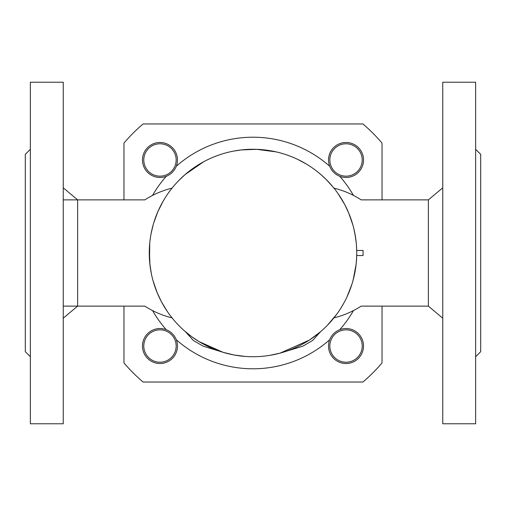 <?xml version="1.0" encoding="UTF-8"?>
<svg xmlns="http://www.w3.org/2000/svg" width="506" height="506" viewBox="0 0 506 506"><rect width="100%" height="100%" fill="white"/><g stroke="black" fill="none" stroke-linecap="round" stroke-linejoin="round"><path stroke-width="0.76" d="M333.954 317.857C343.675 315.478 352.733 311.57 361.132 306.13L428.38 306.13L428.38 199.87L442.75 187.808M269.647 355.383L280.071 353.144L309.394 340.064M309.545 339.962L320.412 331.841A103.73 103.73 0 0 0 327.161 325.529L336.382 314.7A103.73 103.73 0 0 0 337.192 313.594M347.059 296.744L351.961 284.081M352.973 280.653A103.73 103.73 0 0 0 353.213 279.774L356.104 264.385L356.61 258.047A103.73 103.73 0 0 0 356.698 255.53L356.382 261.482M354.896 233.57L356.23 242.817A103.73 103.73 0 0 0 355.49 236.991L353.827 228.642M348.969 213.633A103.73 103.73 0 0 0 348.843 213.323L344.605 204.323L338.084 193.665A103.73 103.73 0 0 0 338.046 193.615L340.367 197.081M428.38 199.87L361.132 199.87C352.739 194.418 343.682 190.509 333.954 188.143L335.813 190.534A103.73 103.73 0 0 0 333.075 187.062L326.187 179.485L320.981 174.652A103.73 103.73 0 0 0 305.966 163.811L297.56 159.327A103.73 103.73 0 0 0 276.156 151.889L256.643 149.333L241.153 149.947L233.696 151.079A103.73 103.73 0 0 0 203.614 161.781L185.158 174.526L178.782 180.534A103.73 103.73 0 0 0 172.046 188.143C162.325 190.522 153.267 194.43 144.868 199.87L63.25 199.87M163.014 201.401L157.828 211.729L153.78 222.754M149.713 243.43A103.73 103.73 0 0 0 149.346 249.066L149.947 264.853M157.043 292.392L161.395 301.677L166.98 310.969M184.323 330.734L191.584 336.604L199.098 341.626M223.083 352.321L233.943 354.972L245.334 356.445M342.088 306.13L343.821 303.113L342.094 306.13M349.159 214.095L352.967 225.315L350.133 216.593M356.471 245.714L356.698 250.47A103.73 103.73 0 0 0 356.603 247.934L356.471 245.714M344.909 204.905L345.598 206.239M348.628 212.811L352.827 224.816M354.712 273.354L352.764 281.399M349.633 290.71L347.287 296.244M343.903 302.967L341.253 307.509M337.42 313.277L336.319 314.789M339.754 176.309C334.985 174.368 331.632 171.015 329.691 166.246A17.501 17.501 0 0 1 347.698 142.553A17.501 17.501 0 0 1 363.061 163.982A17.501 17.501 0 0 1 339.754 176.309A115.792 115.792 0 0 1 353.447 195.405A115.792 115.792 0 0 0 339.754 176.309M176.309 166.246C174.368 171.015 171.015 174.368 166.246 176.309A17.501 17.501 0 0 1 142.553 158.302A17.501 17.501 0 0 1 163.982 142.939A17.501 17.501 0 0 1 176.309 166.246A115.792 115.792 0 0 1 329.691 166.246A115.792 115.792 0 0 0 176.309 166.246M166.246 329.691C171.015 331.632 174.368 334.985 176.309 339.754A17.501 17.501 0 0 1 158.302 363.447A17.501 17.501 0 0 1 142.939 342.018A17.501 17.501 0 0 1 166.246 329.691A115.792 115.792 0 0 1 152.553 310.595A115.792 115.792 0 0 0 166.246 329.691M353.466 310.564A115.792 115.792 0 0 1 339.754 329.691A17.501 17.501 0 0 1 363.447 347.698A17.501 17.501 0 0 1 342.018 363.061A17.501 17.501 0 0 1 329.691 339.754A115.792 115.792 0 0 1 176.309 339.754A115.792 115.792 0 0 0 329.691 339.754C331.632 334.985 334.985 331.632 339.754 329.691A115.792 115.792 0 0 0 353.466 310.564M152.534 195.436A115.792 115.792 0 0 1 166.246 176.309A115.792 115.792 0 0 0 152.534 195.436M341.417 307.243A103.73 103.73 0 0 0 342.435 305.548M352.638 224.164A103.73 103.73 0 0 0 350.854 218.579M172.015 188.181A103.73 103.73 0 0 0 171.395 188.966L171.509 188.814M168.58 192.723L169.7 191.186A103.73 103.73 0 0 0 168.808 192.406M164.583 198.757A103.73 103.73 0 0 0 163.565 200.452M153.027 225.347A103.73 103.73 0 0 0 151.8 230.23L151.8 230.23M153.267 224.481L151.338 232.393A103.73 103.73 0 0 0 151.193 233.108M199.124 341.639L223.038 352.309M225.619 353.055L203.051 346.129L193.292 340.411L185.594 331.854M320.412 331.841L312.733 340.393L302.98 346.117L280.45 353.043M162.179 202.887L162.995 201.432M171.053 316.604L172.046 317.857C162.318 315.491 153.261 311.582 144.868 306.13L63.25 306.13M150.016 265.391L151.319 273.518M156.93 292.12L153.033 280.685L156.544 291.152M149.985 265.176L151.25 273.177L149.77 263.183M149.529 260.286L149.751 243.013L149.396 247.959M156.183 215.771L158.789 209.598M172.046 317.857L170.187 315.466M167.954 312.385L165.905 309.343M157.183 292.727L153.173 281.184M151.25 273.158L149.865 264.094M149.327 249.553L149.751 243.032M151.136 233.411L153.236 224.601M162.515 202.273L164.747 198.491M63.25 318.192L77.62 306.13L77.62 199.87L63.25 187.808M123.97 199.87L123.97 143.071A169.51 169.51 0 0 1 143.071 123.97L362.928 123.97A169.51 169.51 0 0 1 382.03 143.071L382.03 199.87M123.97 306.13L123.97 362.928A169.51 169.51 0 0 0 143.071 382.03L362.928 382.03A169.51 169.51 0 0 0 382.03 362.928L382.03 306.13M151.066 233.778L151.541 231.413M153.407 282L155.791 289.198M356.275 243.285L355.939 240.217M352.593 224L352.125 222.438M253 356.73A103.73 103.73 0 0 0 342.834 201.135A103.73 103.73 0 0 0 163.166 201.135A103.73 103.73 0 0 0 253 356.73M30.36 253L30.36 423.775L63.25 423.775L63.25 82.225L30.36 82.225L30.36 253M30.36 356.73L25.3 351.67L25.3 154.33L30.36 149.27M475.64 253L475.64 82.225L442.75 82.225L442.75 423.775L475.64 423.775L475.64 253M475.64 356.73L480.7 351.67L480.7 154.33L475.64 149.27M356.698 255.53L363.055 255.53L363.055 250.47L356.698 250.47M159.972 329.836A16.192 16.192 0 0 1 173.994 354.124A16.192 16.192 0 0 1 145.949 354.124A16.192 16.192 0 0 1 159.972 329.836M329.836 346.028A16.192 16.192 0 0 1 354.124 332.006A16.192 16.192 0 0 1 354.124 360.051A16.192 16.192 0 0 1 329.836 346.028M346.028 176.164A16.192 16.192 0 0 1 332.006 151.876A16.192 16.192 0 0 1 360.051 151.876A16.192 16.192 0 0 1 346.028 176.164M176.164 159.972A16.192 16.192 0 0 1 151.876 173.994A16.192 16.192 0 0 1 151.876 145.949A16.192 16.192 0 0 1 176.164 159.972M428.38 306.13L442.75 318.192"/></g></svg>
